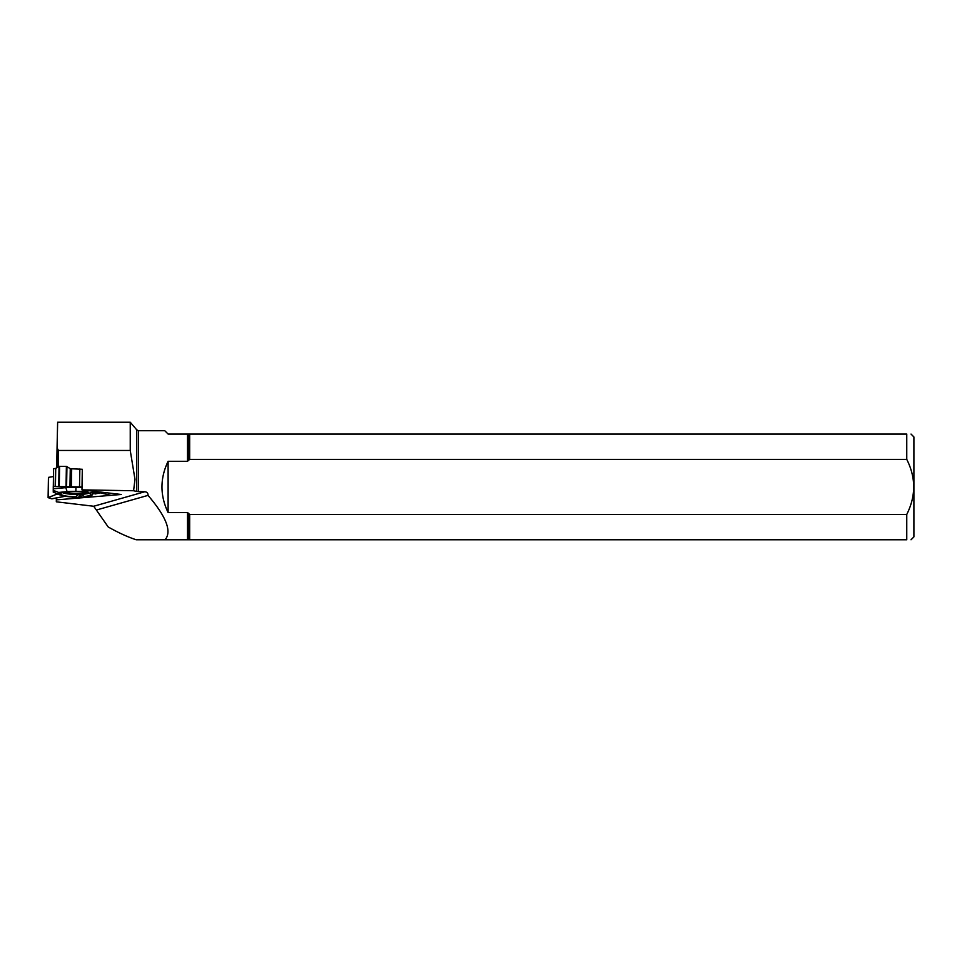 <?xml version="1.0" encoding="UTF-8"?>
<svg xmlns="http://www.w3.org/2000/svg" width="962" height="962" viewBox="0 0 962 962"><rect width="100%" height="100%" fill="white"/><g stroke="black" fill="none" stroke-linecap="round" stroke-linejoin="round"><path stroke-width="1.44" d="M53.271 492.231L53.271 491.438L53.271 492.243L55.195 492.857L53.271 492.207M58.598 492.436L67.112 491.642A16.57 2.874 0.9 0 1 75.89 491.341L85.931 491.51L82.756 492.027A14.947 2.597 -179.1 0 0 63.035 492.7L58.598 492.436L53.259 490.355L53.247 491.414L56.517 493.843L61.544 495.43A16.57 2.874 0.9 0 0 68.11 496.645L76.984 497.594L80.976 496.091L78.355 494.468L75.721 496.813L76.984 497.594M53.259 490.355L53.559 468.65L55.483 468.494L55.183 486.531L82.023 486.964L53.271 486.507L53.247 491.414M55.483 468.494L59.043 466.378L66.378 466.414L70.491 468.734L82.311 469.276L81.974 489.874L133.598 490.74L134.981 479.316L130.243 450.457L58.417 450.457L57.059 447.799L57.636 422.222L130.243 422.222L130.243 450.457M79.81 468.987L79.521 486.916L79.846 468.999M95.01 493.987L100.252 492.833L111.003 495.334L100.252 492.833L95.01 493.987M79.064 494.901L80.988 496.091L83.201 495.911L80.988 496.091M55.183 486.531L53.271 486.507M116.799 494.636L114.598 493.698L116.859 494.841M48.184 497.582L48.437 477.392L53.427 476.551M57.119 494.035L48.1 497.667L52.213 498.785L65.272 496.26L51.563 498.797L48.268 497.534L57.119 494.035M63.264 492.628A13.6 2.357 -179.1 0 0 76.202 494.336A13.6 2.357 -179.1 0 0 88.781 492.953M85.931 491.51L87.975 490.572M82.01 487.397L75.95 487.301A19.132 3.319 0.9 0 0 65.813 487.638L53.271 488.804M62.578 492.664A14.334 2.489 -179.1 0 0 78.355 494.468M83.959 496.536A14.947 2.597 -179.1 0 0 90.825 494.348A14.947 2.597 -179.1 0 0 88.925 493.157L92.099 492.64L92.448 494.384A16.57 2.874 0.9 0 1 92.328 494.853A16.57 2.874 0.9 0 1 90.236 495.887L85.221 497.318L81.361 494.36A14.334 2.489 -179.1 0 0 89.021 493.193M53.259 490.909L54.954 491.005M75.721 496.813A14.947 2.597 -179.1 0 1 60.955 494.107L56.517 493.843M60.955 494.107L61.327 492.592M88.925 493.157L87.241 490.909M92.099 492.64L92.785 491.137M98.244 491.774L93.627 493.097M168.109 461.291L168.109 512.554C159.92 495.466 159.92 478.379 168.109 461.291L187.494 461.291L189.67 459.379L906.757 459.379L906.757 434.066L168.109 434.066L164.755 430.711L138.516 430.711L136.772 429.894L136.772 491.474L133.598 490.74M189.67 459.379L189.67 434.066M56.361 497.943L56.325 501.815L93.711 506.252L96.368 510.04L148.028 495.382C166.378 516.798 172.054 531.601 165.055 539.778L906.757 539.778L906.757 514.466L189.67 514.466L187.494 512.554L168.109 512.554M189.67 539.778L189.67 514.466M136.772 429.894L130.243 422.222M56.71 467.833L57.059 447.799M58.417 450.457L58.129 466.943M96.368 510.04L108.201 526.972C118.314 532.695 127.657 536.964 136.231 539.778L165.055 539.778M56.325 499.891L121.248 494.48L81.974 489.874M148.028 495.382C148.136 493.157 147.03 491.955 144.733 491.762L136.772 491.474M911.014 539.778L913.9 536.892L913.9 436.952L911.014 434.066M906.757 434.066C912.349 434.066 912.349 434.066 906.757 434.066M906.757 459.379C915.98 477.669 915.98 496.031 906.757 514.466M906.757 539.778C912.349 539.778 912.349 539.778 906.757 539.778M70.491 468.734L70.202 486.772M71.537 468.855L71.236 486.784M70.262 468.674L69.961 486.772M66.931 466.498L66.594 486.712M66.378 466.414L66.041 486.7M59.596 466.305L59.271 486.604M59.043 466.378L58.718 486.592M55.724 468.446L55.423 486.531M71.681 468.867L71.38 486.796M48.593 477.32L48.268 497.534M88.757 492.917A13.6 2.357 0.9 0 1 76.251 494.288A13.6 2.357 0.9 0 1 63.336 492.616M88.336 492.328A13.336 2.309 0.9 0 1 77.176 493.602A13.336 2.309 0.9 0 1 64.658 492.328M75.89 491.341L75.95 487.301M67.112 491.642L65.813 487.638M92.448 494.384L94.661 491.354M188.636 460.63L188.636 434.066M187.494 461.291L187.494 434.066M188.636 539.778L188.636 513.215M93.711 506.252L144.733 491.762M187.494 539.778L187.494 512.554M138.516 491.654L138.516 430.711M48.1 497.667L48.437 477.392M92.328 494.853L94.889 491.39"/></g></svg>
